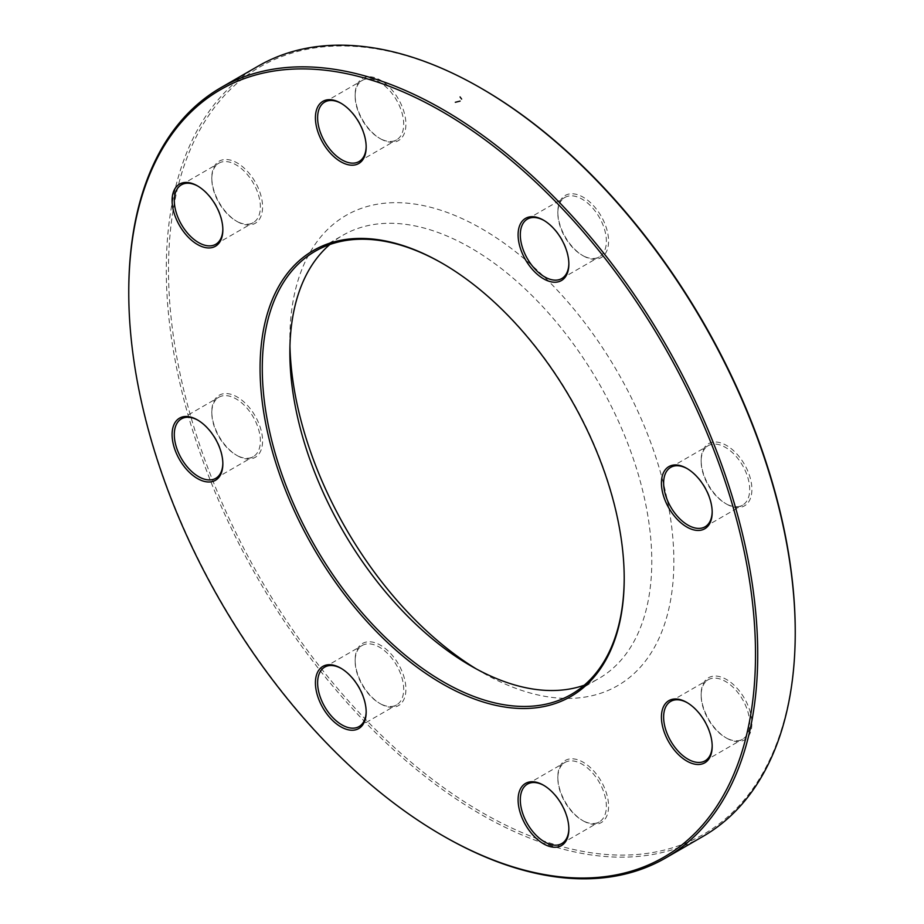 <?xml version="1.0" encoding="UTF-8"?>
<svg xmlns="http://www.w3.org/2000/svg" width="924" height="924" viewBox="0 0 924 924"><rect width="100%" height="100%" fill="white"/><g stroke="black" fill="none" stroke-linecap="round" stroke-linejoin="round"><path stroke-width="0.69" stroke-dasharray="4.62 3.46" d="M443.243 835.954A444.744 256.768 60 0 1 128.759 291.268M258.385 66.008A444.744 256.768 -120 0 0 190.217 422.395A444.744 256.768 -120 0 0 480.757 814.298A444.744 256.768 -120 0 0 703.129 836.324M329.822 244.525A255.925 147.759 60 0 1 342.873 235.273A255.925 147.759 60 0 1 470.824 247.944A255.925 147.759 60 0 1 638.01 473.469A255.925 147.759 60 0 1 598.787 678.539A255.925 147.759 60 0 1 584.245 685.215M624.208 577.939A255.925 147.759 -120 0 0 624.208 577.304A255.925 147.759 -120 0 0 443.243 263.871A255.925 147.759 -120 0 0 442.688 263.559M443.243 263.871L442.134 263.236L443.243 263.871M476.264 668.907A271.529 156.768 -120 0 0 481.854 672.233A271.529 156.768 -120 0 0 673.862 561.376A271.529 156.768 -120 0 0 481.866 228.829A271.529 156.768 -120 0 0 289.859 339.686A271.529 156.768 -120 0 0 289.951 346.2M481.854 672.233A271.529 156.768 -120 0 0 481.866 672.233L470.824 665.857L481.854 672.233M795.241 631.462A443.185 255.867 60 0 1 481.866 812.392A443.185 255.867 60 0 1 168.491 269.6A443.185 255.867 60 0 1 481.866 88.681M583.206 255.833A35.886 20.721 -120 0 0 608.581 241.176A35.886 20.721 -120 0 0 583.206 197.216A35.886 20.721 -120 0 0 557.83 211.873A35.886 20.721 -120 0 0 583.206 255.833L582.097 255.197A34.327 19.82 60 0 1 557.83 213.144A34.327 19.82 60 0 1 564.934 197.436A34.327 19.82 60 0 1 582.097 199.134A34.327 19.82 60 0 1 604.527 229.383A34.327 19.82 60 0 1 599.272 256.895A34.327 19.82 60 0 1 582.097 255.197L583.206 255.833M380.515 138.808A35.886 20.721 -120 0 0 405.902 124.163A35.886 20.721 -120 0 0 380.515 80.203A35.886 20.721 -120 0 0 355.139 94.849A35.886 20.721 -120 0 0 380.515 138.808L379.418 138.173A34.327 19.82 60 0 1 355.139 96.131A34.327 19.82 60 0 1 362.254 80.411A34.327 19.82 60 0 1 379.418 82.109A34.327 19.82 60 0 1 401.848 112.358A34.327 19.82 60 0 1 396.581 139.87A34.327 19.82 60 0 1 379.418 138.173L380.515 138.808M237.191 221.564A35.886 20.721 -120 0 0 262.578 206.907A35.886 20.721 -120 0 0 237.191 162.947A35.886 20.721 -120 0 0 211.815 177.604A35.886 20.721 -120 0 0 237.191 221.564L236.094 220.917A34.327 19.82 60 0 1 211.815 178.875A34.327 19.82 60 0 1 218.93 163.155A34.327 19.82 60 0 1 236.094 164.865A34.327 19.82 60 0 1 258.524 195.114A34.327 19.82 60 0 1 253.257 222.626A34.327 19.82 60 0 1 236.094 220.917L237.191 221.564M237.191 455.601A35.886 20.721 -120 0 0 262.578 440.956A35.886 20.721 -120 0 0 237.191 396.997A35.886 20.721 -120 0 0 211.815 411.642A35.886 20.721 -120 0 0 237.191 455.601L236.094 454.966A34.327 19.82 60 0 1 211.815 412.924A34.327 19.82 60 0 1 218.93 397.204A34.327 19.82 60 0 1 236.094 398.902A34.327 19.82 60 0 1 258.524 429.152A34.327 19.82 60 0 1 253.257 456.664A34.327 19.82 60 0 1 236.094 454.966L237.191 455.601M380.515 703.845A35.886 20.721 -120 0 0 405.902 689.189A35.886 20.721 -120 0 0 380.515 645.229A35.886 20.721 -120 0 0 355.139 659.886A35.886 20.721 -120 0 0 380.515 703.845L379.418 703.21A34.327 19.82 60 0 1 355.139 661.157A34.327 19.82 60 0 1 362.254 645.449A34.327 19.82 60 0 1 379.418 647.146A34.327 19.82 60 0 1 401.848 677.396A34.327 19.82 60 0 1 396.581 704.908A34.327 19.82 60 0 1 379.418 703.21L380.515 703.845M583.206 820.87A35.886 20.721 -120 0 0 608.581 806.213A35.886 20.721 -120 0 0 583.206 762.254A35.886 20.721 -120 0 0 557.83 776.911A35.886 20.721 -120 0 0 583.206 820.87L582.097 820.223A34.327 19.82 60 0 1 557.83 778.181A34.327 19.82 60 0 1 564.934 762.462A34.327 19.82 60 0 1 582.097 764.171A34.327 19.82 60 0 1 604.527 794.421A34.327 19.82 60 0 1 599.272 821.933A34.327 19.82 60 0 1 582.097 820.223L583.206 820.87M726.53 738.114A35.886 20.721 -120 0 0 751.905 723.469A35.886 20.721 -120 0 0 726.53 679.51A35.886 20.721 -120 0 0 701.154 694.155A35.886 20.721 -120 0 0 726.53 738.114L725.421 737.479A34.327 19.82 60 0 1 701.154 695.437A34.327 19.82 60 0 1 708.258 679.717A34.327 19.82 60 0 1 725.421 681.415A34.327 19.82 60 0 1 747.851 711.665A34.327 19.82 60 0 1 742.584 739.177A34.327 19.82 60 0 1 725.421 737.479L726.53 738.114M726.53 504.077A35.886 20.721 -120 0 0 751.905 489.42A35.886 20.721 -120 0 0 726.53 445.46A35.886 20.721 -120 0 0 701.154 460.117A35.886 20.721 -120 0 0 726.53 504.077L725.421 503.43A34.327 19.82 60 0 1 701.154 461.388A34.327 19.82 60 0 1 708.258 445.668A34.327 19.82 60 0 1 725.421 447.378A34.327 19.82 60 0 1 747.851 477.627A34.327 19.82 60 0 1 742.584 505.139A34.327 19.82 60 0 1 725.421 503.43L726.53 504.077M712.173 511.711A34.327 19.82 -120 0 0 712.185 511.076A34.327 19.82 -120 0 0 687.906 469.034A34.327 19.82 -120 0 0 687.364 468.722M687.906 469.034L686.809 468.399L687.906 469.034M568.861 263.467A34.327 19.82 -120 0 0 568.861 262.843A34.327 19.82 -120 0 0 544.582 220.79A34.327 19.82 -120 0 0 544.04 220.49M544.582 220.79L543.485 220.155L544.582 220.79M366.17 146.442A34.327 19.82 -120 0 0 366.17 145.819A34.327 19.82 -120 0 0 341.903 103.777A34.327 19.82 -120 0 0 341.349 103.465M341.903 103.777L340.794 103.13L341.903 103.777M222.846 229.198A34.327 19.82 -120 0 0 222.846 228.563A34.327 19.82 -120 0 0 198.579 186.521A34.327 19.82 -120 0 0 198.036 186.209M198.579 186.521L197.47 185.886L198.579 186.521M222.846 463.236A34.327 19.82 -120 0 0 222.846 462.612A34.327 19.82 -120 0 0 198.579 420.57A34.327 19.82 -120 0 0 198.036 420.258M198.579 420.57L197.47 419.923L198.579 420.57M366.17 711.48A34.327 19.82 -120 0 0 366.17 710.856A34.327 19.82 -120 0 0 341.903 668.803A34.327 19.82 -120 0 0 341.349 668.502M341.903 668.803L340.794 668.168L341.903 668.803M568.861 828.505A34.327 19.82 -120 0 0 568.861 827.869A34.327 19.82 -120 0 0 544.582 785.827A34.327 19.82 -120 0 0 544.04 785.516M544.582 785.827L543.485 785.192L544.582 785.827M712.173 745.749A34.327 19.82 -120 0 0 712.185 745.125A34.327 19.82 -120 0 0 687.906 703.083A34.327 19.82 -120 0 0 687.364 702.771M687.906 703.083L686.809 702.436L687.906 703.083M571.205 694.467L598.787 678.539M315.28 251.201L342.873 235.273M705.07 526.796L742.584 505.139M670.743 467.336L708.258 445.668M712.185 511.076L712.185 512.358M701.154 461.388L701.154 460.117M561.746 278.551L599.272 256.895M527.419 219.092L564.934 197.436M359.066 161.538L396.581 139.87M324.728 102.067L362.254 80.411M215.742 244.282L253.257 222.626M181.416 184.823L218.93 163.155M215.742 478.332L253.257 456.664M181.416 418.861L218.93 397.204M359.066 726.564L396.581 704.908M324.728 667.105L362.254 645.449M561.746 843.589L599.272 821.933M527.419 784.13L564.934 762.462M705.07 760.845L742.584 739.177M670.743 701.374L708.258 679.717M712.185 745.125L712.185 746.396M701.154 695.437L701.154 694.155M568.861 827.869L568.861 829.151M557.83 778.181L557.83 776.911M366.17 710.856L366.17 712.127M355.139 661.157L355.139 659.886M222.846 462.612L222.846 463.883M211.815 412.924L211.815 411.642M222.846 228.563L222.846 229.845M211.815 178.875L211.815 177.604M366.17 145.819L366.17 147.089M355.139 96.131L355.139 94.849M568.861 262.843L568.861 264.114M557.83 213.144L557.83 211.873M624.208 577.304L624.208 578.586M289.859 352.425L289.859 339.686"/><path stroke-width="1.39" d="M128.759 292.538L128.759 291.268A444.744 256.768 60 0 1 220.871 87.676A444.744 256.768 60 0 1 443.243 109.702A444.744 256.768 60 0 1 733.783 501.605A444.744 256.768 60 0 1 665.615 857.992A444.744 256.768 60 0 1 443.243 835.954L442.134 835.319A443.185 255.867 -120 0 0 755.509 654.4A443.185 255.867 -120 0 0 442.134 111.608A443.185 255.867 -120 0 0 128.759 292.538A443.185 255.867 -120 0 0 442.134 835.319M665.615 857.992L703.129 836.324A444.744 256.768 -120 0 0 795.241 632.732A444.744 256.768 -120 0 0 480.757 88.046A444.744 256.768 -120 0 0 480.757 88.034A444.744 256.768 -120 0 0 258.385 66.008L220.871 87.676M584.245 685.215A255.925 147.759 60 0 1 470.824 665.857L470.824 665.857A255.925 147.759 60 0 1 289.859 352.425A255.925 147.759 60 0 1 329.822 244.525M442.688 263.559A255.925 147.759 -120 0 0 315.28 251.201A255.925 147.759 -120 0 0 315.28 546.708A255.925 147.759 -120 0 0 571.205 694.467A255.925 147.759 -120 0 0 624.208 577.939M289.951 346.2A271.529 156.768 -120 0 0 476.264 668.907M480.757 88.046L481.866 88.681A443.185 255.867 60 0 1 795.241 631.462L795.241 632.732M442.134 263.236A257.484 148.66 60 0 1 442.146 263.236A257.484 148.66 60 0 1 624.208 578.586A257.484 148.66 60 0 1 442.134 683.702A257.484 148.66 60 0 1 260.071 368.353A257.484 148.66 60 0 1 442.134 263.236M543.485 220.155L543.485 220.155A35.886 20.721 60 0 1 568.861 264.114A35.886 20.721 60 0 1 543.485 278.771A35.886 20.721 60 0 1 518.098 234.812A35.886 20.721 60 0 1 543.485 220.155M340.794 103.13L340.794 103.13A35.886 20.721 60 0 1 366.17 147.089A35.886 20.721 60 0 1 340.794 161.746A35.886 20.721 60 0 1 315.419 117.787A35.886 20.721 60 0 1 340.794 103.13M197.47 185.886L197.47 185.886A35.886 20.721 60 0 1 222.846 229.845A35.886 20.721 60 0 1 197.47 244.49A35.886 20.721 60 0 1 172.095 200.531A35.886 20.721 60 0 1 197.47 185.886M197.47 419.923L197.47 419.923A35.886 20.721 60 0 1 222.846 463.883A35.886 20.721 60 0 1 197.47 478.54A35.886 20.721 60 0 1 172.095 434.58A35.886 20.721 60 0 1 197.47 419.923M340.794 668.168L340.794 668.168A35.886 20.721 60 0 1 366.17 712.127A35.886 20.721 60 0 1 340.794 726.784A35.886 20.721 60 0 1 315.419 682.824A35.886 20.721 60 0 1 340.794 668.168M543.485 785.192L543.485 785.192A35.886 20.721 60 0 1 568.861 829.151A35.886 20.721 60 0 1 543.485 843.797A35.886 20.721 60 0 1 518.098 799.837A35.886 20.721 60 0 1 543.485 785.192M686.809 702.436L686.809 702.436A35.886 20.721 60 0 1 712.185 746.396A35.886 20.721 60 0 1 686.809 761.053A35.886 20.721 60 0 1 661.422 717.093A35.886 20.721 60 0 1 686.809 702.436M686.809 468.399L686.809 468.399A35.886 20.721 60 0 1 712.185 512.358A35.886 20.721 60 0 1 686.809 527.003A35.886 20.721 60 0 1 661.422 483.044A35.886 20.721 60 0 1 686.809 468.399M687.364 468.722A34.327 19.82 -120 0 0 670.743 467.336A34.327 19.82 -120 0 0 670.743 506.976A34.327 19.82 -120 0 0 705.07 526.796A34.327 19.82 -120 0 0 712.173 511.711M544.04 220.49A34.327 19.82 -120 0 0 527.419 219.092A34.327 19.82 -120 0 0 527.419 258.732A34.327 19.82 -120 0 0 561.746 278.551A34.327 19.82 -120 0 0 568.861 263.467M341.349 103.465A34.327 19.82 -120 0 0 324.728 102.067A34.327 19.82 -120 0 0 324.728 141.719A34.327 19.82 -120 0 0 359.066 161.538A34.327 19.82 -120 0 0 366.17 146.442M198.036 186.209A34.327 19.82 -120 0 0 181.416 184.823A34.327 19.82 -120 0 0 181.416 224.463A34.327 19.82 -120 0 0 215.742 244.282A34.327 19.82 -120 0 0 222.846 229.198M198.036 420.258A34.327 19.82 -120 0 0 181.416 418.861A34.327 19.82 -120 0 0 181.416 458.512A34.327 19.82 -120 0 0 215.742 478.332A34.327 19.82 -120 0 0 222.846 463.236M341.349 668.502A34.327 19.82 -120 0 0 324.728 667.105A34.327 19.82 -120 0 0 324.728 706.745A34.327 19.82 -120 0 0 359.066 726.564A34.327 19.82 -120 0 0 366.17 711.48M544.04 785.516A34.327 19.82 -120 0 0 527.419 784.13A34.327 19.82 -120 0 0 527.419 823.769A34.327 19.82 -120 0 0 561.746 843.589A34.327 19.82 -120 0 0 568.861 828.505M687.364 702.771A34.327 19.82 -120 0 0 670.743 701.374A34.327 19.82 -120 0 0 670.743 741.025A34.327 19.82 -120 0 0 705.07 760.845A34.327 19.82 -120 0 0 712.173 745.749M460.071 96.939L461.619 99.087M460.106 101.086L455.336 102.287"/></g></svg>
